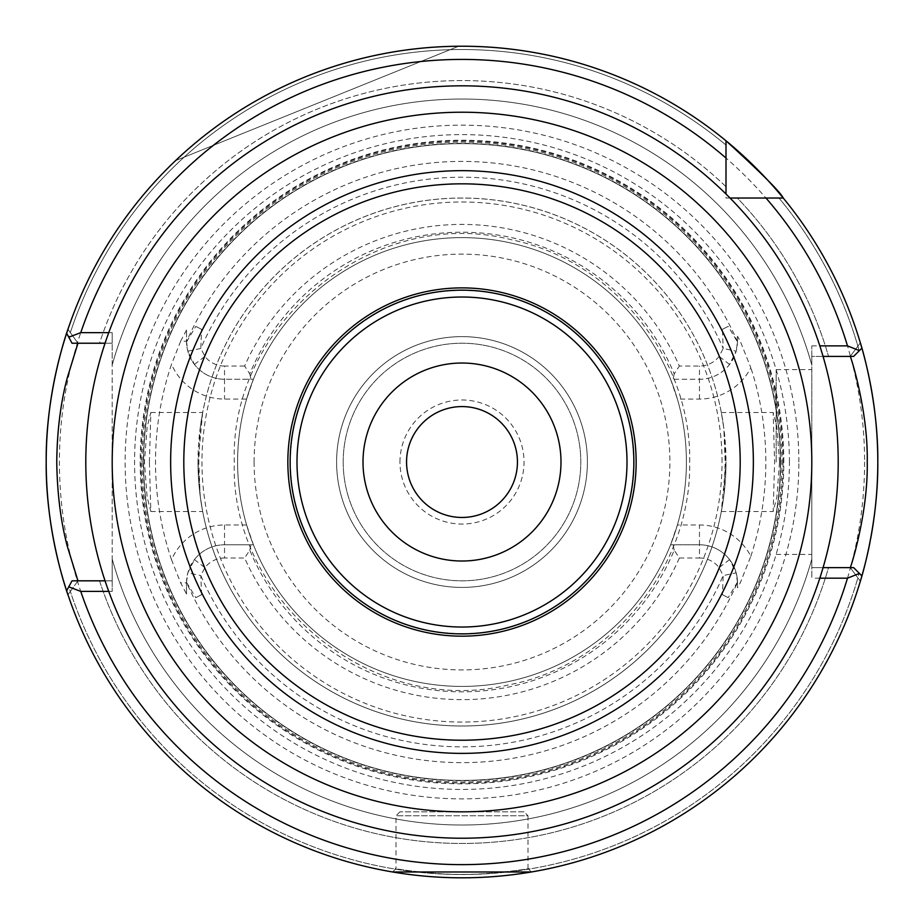<?xml version="1.0" encoding="UTF-8"?>
<svg xmlns="http://www.w3.org/2000/svg" width="924" height="924" viewBox="0 0 924 924"><rect width="100%" height="100%" fill="white"/><g stroke="black" fill="none" stroke-linecap="round" stroke-linejoin="round"><path stroke-width="0.69" stroke-dasharray="4.62 3.46" d="M392.596 871.99L396.003 868.595C388.877 868.006 434.858 874.993 462.023 874.381C489.293 874.982 535.146 868.006 527.997 868.595C535.169 867.994 489.258 874.993 462.012 874.381C434.65 874.982 388.831 867.994 396.003 868.595L392.596 871.99M200.15 428.447L202.679 412.52L198.002 462.023A263.998 263.998 0 0 1 462 198.025A263.998 263.998 0 0 1 725.998 462.023L723.665 427.027L721.321 412.52L723.85 428.447A263.998 263.998 0 0 0 200.15 428.447L198.822 462.023L200.15 495.611A263.998 263.998 0 0 0 723.85 495.611L725.178 462.023L723.85 428.447M857.888 577.904L860.348 581.208A415.8 415.8 0 0 1 67.949 594.756L77.963 580.826L99.526 580.826A381.45 381.45 0 0 0 828.539 567.625L823.076 567.625L828.539 567.625A381.45 381.45 0 0 1 99.526 580.826L112.197 580.826L112.197 559.02L112.197 580.826L77.963 580.826L70.328 591.452A412.497 412.497 0 0 0 857.888 577.904L850.23 567.625L828.539 567.625L853.603 567.625L859.228 573.238A412.497 412.497 0 0 1 68.815 586.763L66.644 590.783A415.8 415.8 0 0 0 861.896 575.918A415.8 415.8 0 0 1 66.644 590.783A415.8 415.8 0 0 0 861.896 575.918M870.038 542.018A415.8 415.8 0 0 0 870.674 538.646M782.998 462.023A320.998 320.998 0 0 1 462 783.021A320.998 320.998 0 0 1 141.002 462.023A320.998 320.998 0 0 1 462 141.025A320.998 320.998 0 0 1 782.998 462.023M783.032 462.023A321.032 321.032 0 0 1 462 783.055A321.032 321.032 0 0 1 140.968 462.023A321.032 321.032 0 0 1 462 140.991A321.032 321.032 0 0 1 783.032 462.023M780.387 462.023A318.387 318.387 0 0 0 462 143.636A318.387 318.387 0 0 0 143.613 462.023A318.387 318.387 0 0 0 462 780.41A318.387 318.387 0 0 0 780.387 462.023A318.387 318.387 0 0 0 462 143.636A318.387 318.387 0 0 0 143.613 462.023A318.387 318.387 0 0 0 462 780.41A318.387 318.387 0 0 0 780.387 462.023A318.387 318.387 0 0 1 462 780.41A318.387 318.387 0 0 1 143.613 462.023A318.387 318.387 0 0 0 462 780.41A318.387 318.387 0 0 0 780.387 462.023M142.077 462.023A319.923 319.923 0 0 0 462 781.947A319.923 319.923 0 0 0 781.923 462.023A319.923 319.923 0 0 0 462 142.111A319.923 319.923 0 0 0 142.077 462.023M798.867 462.023A336.867 336.867 0 0 0 462 125.156A336.867 336.867 0 0 0 125.133 462.023A336.867 336.867 0 0 0 462 798.89A336.867 336.867 0 0 0 798.867 462.023M783.806 462.023A321.806 321.806 0 0 0 462 140.217A321.806 321.806 0 0 0 140.194 462.023A321.806 321.806 0 0 0 462 783.829A321.806 321.806 0 0 0 783.806 462.023M524.035 811.826L399.965 811.826L524.035 811.826L527.997 815.788L396.003 815.788L396.003 868.595M399.965 811.826L396.003 815.788L527.997 815.788L527.997 868.595L531.404 871.99L527.997 868.595M246.616 524.982L224.532 524.982A57.819 57.819 0 0 0 171.518 559.748L180.63 582.801L186.521 594.063L186.521 582.801A38.011 38.011 0 0 1 224.532 544.79A38.011 38.011 0 0 0 194.433 559.586L187.838 572.868L200.808 575.583L201.582 594.709L195.796 597.666L186.521 582.374A300.623 300.623 0 0 0 737.479 582.374L737.479 587.814L740.274 582.801L750.842 556.294A57.819 57.819 0 0 0 699.468 524.982L677.384 524.982L670.581 544.79A224.405 224.405 0 0 1 253.419 544.79L246.616 524.982A224.405 224.405 0 0 1 462 237.618A224.405 224.405 0 0 1 686.405 462.023A224.405 224.405 0 0 0 677.384 399.064L699.468 399.064A57.819 57.819 0 0 0 750.842 367.764L740.274 341.245L737.479 336.232L737.479 341.245A38.011 38.011 0 0 1 699.468 379.256L670.581 379.256L677.384 399.064M343.197 462.023A118.803 118.803 0 0 1 462 343.22A118.803 118.803 0 0 1 580.803 462.023A118.803 118.803 0 0 1 462 580.826A118.803 118.803 0 0 1 343.197 462.023A118.803 118.803 0 0 1 462 343.22A118.803 118.803 0 0 1 580.803 462.023A118.803 118.803 0 0 1 462 580.826A118.803 118.803 0 0 1 343.197 462.023M336.602 462.023A125.398 125.398 0 0 1 462 336.625A125.398 125.398 0 0 1 587.398 462.023A125.398 125.398 0 0 1 462 587.421A125.398 125.398 0 0 1 336.602 462.023A125.398 125.398 0 0 1 462 336.625A125.398 125.398 0 0 1 587.398 462.023A125.398 125.398 0 0 1 462 587.421A125.398 125.398 0 0 1 336.602 462.023M399.965 462.023A62.035 62.035 0 0 1 462 399.988A62.035 62.035 0 0 1 524.035 462.023A62.035 62.035 0 0 1 462 524.058A62.035 62.035 0 0 1 399.965 462.023M406.56 462.023A55.44 55.44 0 0 1 462 406.583A55.44 55.44 0 0 1 517.44 462.023A55.44 55.44 0 0 1 462 517.463A55.44 55.44 0 0 1 406.56 462.023M363.005 462.023A98.995 98.995 0 0 1 462 363.028A98.995 98.995 0 0 1 560.995 462.023A98.995 98.995 0 0 1 462 561.018A98.995 98.995 0 0 1 363.005 462.023M290.402 462.023A171.598 171.598 0 0 1 462 290.425A171.598 171.598 0 0 1 633.598 462.023A171.598 171.598 0 0 1 462 633.621A171.598 171.598 0 0 1 290.402 462.023A171.598 171.598 0 0 1 462 290.425A171.598 171.598 0 0 1 633.598 462.023A171.598 171.598 0 0 1 462 633.621A171.598 171.598 0 0 1 290.402 462.023M296.997 462.023A165.003 165.003 0 0 1 462 297.02A165.003 165.003 0 0 1 627.003 462.023A165.003 165.003 0 0 1 462 627.026A165.003 165.003 0 0 1 296.997 462.023M677.384 524.982A224.405 224.405 0 0 0 686.405 462.023A224.405 224.405 0 0 1 462 686.428A224.405 224.405 0 0 1 237.595 462.023A224.405 224.405 0 0 1 462 237.618A224.405 224.405 0 0 1 686.405 462.023A224.405 224.405 0 0 1 462 686.428A224.405 224.405 0 0 1 237.595 462.023A224.405 224.405 0 0 1 462 237.618A224.405 224.405 0 0 1 686.405 462.023A224.405 224.405 0 0 1 462 686.428A224.405 224.405 0 0 1 246.616 399.064L253.419 379.256A224.405 224.405 0 0 1 670.581 379.256L699.468 379.256A38.011 38.011 0 0 0 729.567 364.46L736.162 351.178L723.192 348.464L719.115 356.398A24.821 24.821 0 0 1 699.468 366.054L679.359 366.054A237.595 237.595 0 0 0 244.641 366.054L249.78 373.85A229.81 229.81 0 0 1 674.22 373.85L679.359 366.054M811.803 462.023L811.803 369.623L811.803 462.023A349.803 349.803 0 0 1 462 811.826A349.803 349.803 0 0 1 112.197 462.023A349.803 349.803 0 0 1 462 112.22A349.803 349.803 0 0 1 811.803 462.023L811.803 554.423L811.803 462.023A349.803 349.803 0 0 1 462 811.826A349.803 349.803 0 0 1 112.197 462.023M776.16 462.023L776.16 369.623L776.16 462.023M779.556 462.023L776.888 426.98L773.169 412.52L774.601 462.023L773.169 511.526L776.888 497.031L779.556 462.023M149.399 462.023L150.831 412.52L147.112 426.992L144.444 462.023L147.112 497.066L150.831 511.526L149.399 462.023M750.842 556.294A303.834 303.834 0 0 0 750.842 367.764M171.518 559.748A306.479 306.479 0 0 1 171.518 364.299A57.819 57.819 0 0 0 224.532 399.064L246.616 399.064M186.521 582.374L186.521 582.801A38.011 38.011 0 0 1 224.532 544.79L253.419 544.79L224.532 544.79L224.532 557.992L244.641 557.992A237.595 237.595 0 0 0 679.359 557.992L674.22 550.196A229.81 229.81 0 0 1 249.78 550.196L244.641 557.992M737.479 587.814L737.479 582.801L740.274 582.801M679.359 557.992L699.468 557.992L699.468 544.79A38.011 38.011 0 0 1 737.479 582.801A38.011 38.011 0 0 0 699.468 544.79L670.581 544.79L699.468 544.79A38.011 38.011 0 0 1 729.567 559.586L736.162 572.868L723.192 575.583A284.8 284.8 0 0 1 200.808 575.583L204.885 567.648A24.821 24.821 0 0 1 224.532 557.992M737.479 341.972L737.479 341.672A300.623 300.623 0 0 0 186.521 341.672L186.521 341.245A38.011 38.011 0 0 0 224.532 379.256L253.419 379.256L224.532 379.256A38.011 38.011 0 0 1 194.433 364.46L187.838 351.178L200.808 348.475A284.8 284.8 0 0 1 723.192 348.464L722.418 329.337L728.204 326.38L737.479 341.972L736.162 351.178M249.78 550.196L250.958 544.79M249.78 373.85L250.958 379.256M186.521 329.983L180.63 341.245L186.521 341.245L186.521 329.983L186.521 341.245A38.011 38.011 0 0 0 224.532 379.256L224.532 366.054L244.641 366.054M674.22 373.85L673.042 379.256M674.22 550.196L673.042 544.79M108.743 332.663L112.197 332.663L112.197 591.383L112.197 580.826L105.047 580.826L112.197 580.826L112.197 343.22L99.526 343.22A381.45 381.45 0 0 1 725.998 186.694L725.998 145.068A412.497 412.497 0 0 0 70.328 332.605L77.963 343.22L67.96 329.291L77.963 343.22L112.197 343.22L77.963 343.22L67.949 329.291A415.8 415.8 0 0 1 725.998 140.783A415.8 415.8 0 0 0 66.644 333.264A415.8 415.8 0 0 1 725.998 140.783A415.8 415.8 0 0 0 66.644 333.264A415.8 415.8 0 0 1 725.998 140.783A415.8 415.8 0 0 0 67.949 329.291L70.328 332.605M778.955 198.025L783.24 198.025L778.955 198.025A412.497 412.497 0 0 1 859.228 350.808L853.603 356.421L823.076 356.421L850.23 356.421L857.888 346.142A412.497 412.497 0 0 0 778.955 198.025L737.329 198.025A381.45 381.45 0 0 1 828.539 356.421A381.45 381.45 0 0 0 737.329 198.025L765.961 198.025L725.998 198.025L725.998 158.062L725.998 186.694A381.45 381.45 0 0 0 99.526 343.22L72.026 343.22L68.815 337.283A412.497 412.497 0 0 1 725.998 145.068M458.662 46.235A415.8 415.8 0 0 0 175.572 160.614A415.8 415.8 0 0 1 458.662 46.235L175.572 160.614L458.662 46.235M850.23 567.625L860.348 581.208L850.23 567.625L811.803 567.625L823.076 567.625L811.803 567.625L811.803 345.865L811.803 578.181L811.803 559.02L811.803 567.625L823.076 567.625A376.195 376.195 0 0 1 105.047 580.826L72.026 580.826L68.815 586.763M699.468 557.992A24.821 24.821 0 0 1 719.115 567.648L723.192 575.583L722.418 594.709L728.204 597.666L722.418 594.709M737.479 341.672L737.479 341.245A38.011 38.011 0 0 1 699.468 379.256L699.468 366.054M224.532 366.054A24.821 24.821 0 0 1 204.885 356.398L200.808 348.475L201.582 329.337L195.796 326.38L201.582 329.337M186.521 582.074L187.838 572.868M180.63 341.245L171.518 364.299M198.002 462.023L200.335 497.031L202.679 511.526L200.15 495.611A263.998 263.998 0 0 0 723.85 495.611L721.321 511.526L725.998 462.023A263.998 263.998 0 0 1 462 726.021A263.998 263.998 0 0 1 198.002 462.023A263.998 263.998 0 0 0 462 726.021A263.998 263.998 0 0 0 725.998 462.023M823.076 356.421A376.195 376.195 0 0 0 730.018 198.025L725.998 198.025L730.018 198.025A376.195 376.195 0 0 1 823.076 356.421L811.803 356.421L823.076 356.421L811.803 356.421L811.803 365.026L811.803 356.421L850.23 356.421L857.888 346.142M819.819 578.181L811.803 578.181M811.803 345.865L819.819 345.865M186.521 594.063L186.521 582.801L180.63 582.801M186.521 341.672L187.838 351.178M737.479 336.232L737.479 341.245L740.274 341.245M737.479 582.374L736.162 572.868M186.521 341.972L195.796 326.38M737.479 582.074L728.204 597.666M730.018 198.025L725.998 198.025L725.998 194.017A376.195 376.195 0 0 0 105.047 343.22A376.195 376.195 0 0 1 725.998 194.017M112.197 365.026L112.197 343.22L112.197 365.026A363.005 363.005 0 0 1 811.803 365.026A363.005 363.005 0 0 0 112.197 365.026A363.005 363.005 0 0 1 811.803 365.026A363.005 363.005 0 0 0 112.197 365.026M112.197 332.663L112.197 343.22L105.047 343.22M112.197 591.383L108.743 591.383M860.348 581.208A415.8 415.8 0 0 1 67.949 594.756L70.328 591.452M783.24 198.025A415.8 415.8 0 0 1 860.348 342.839L850.23 356.421L860.348 342.839A415.8 415.8 0 0 0 783.24 198.025A415.8 415.8 0 0 1 861.896 348.129A415.8 415.8 0 0 0 783.24 198.025A415.8 415.8 0 0 1 861.896 348.129A415.8 415.8 0 0 0 783.24 198.025M811.803 559.02A363.005 363.005 0 0 1 112.197 559.02A363.005 363.005 0 0 0 811.803 559.02A363.005 363.005 0 0 1 112.197 559.02A363.005 363.005 0 0 0 811.803 559.02M722.037 462.023A260.037 260.037 0 0 0 462 201.986A260.037 260.037 0 0 0 201.963 462.023A260.037 260.037 0 0 0 462 722.06A260.037 260.037 0 0 0 722.037 462.023M864.598 462.023A402.598 402.598 0 0 1 462 864.621A402.598 402.598 0 0 1 59.402 462.023A402.598 402.598 0 0 1 462 59.425A402.598 402.598 0 0 1 864.598 462.023M780.664 462.023A318.664 318.664 0 0 0 462 143.359A318.664 318.664 0 0 0 143.335 462.023A318.664 318.664 0 0 0 462 780.688A318.664 318.664 0 0 0 780.664 462.023M789.419 462.023A327.419 327.419 0 0 0 462 134.604A327.419 327.419 0 0 0 134.581 462.023A327.419 327.419 0 0 0 462 789.442A327.419 327.419 0 0 0 789.419 462.023M254.1 462.023A207.9 207.9 0 0 1 462 254.123A207.9 207.9 0 0 1 669.9 462.023A207.9 207.9 0 0 1 462 669.923A207.9 207.9 0 0 1 254.1 462.023M105.047 580.826A376.195 376.195 0 0 0 823.076 567.625M729.567 559.586L719.115 567.648M729.567 364.46L719.115 356.398M194.433 364.46L204.885 356.398M194.433 559.586L204.885 567.648M699.468 399.064L699.468 379.256M224.532 379.256L224.532 399.064M699.468 544.79L699.468 524.982M224.532 524.982L224.532 544.79M201.582 594.709L195.796 597.666M722.418 329.337L728.204 326.38M689.697 462.023C691.545 358.304 613.293 260.626 511.677 239.813C375.641 204.447 229.464 321.54 234.303 462.023C229.602 601.131 372.926 717.809 508.177 684.996C611.365 665.592 691.626 567.001 689.697 462.023M776.16 369.623L811.803 369.623M721.321 412.52L773.169 412.52M150.831 412.52L202.679 412.52M150.831 511.526L202.679 511.526M721.321 511.526L773.169 511.526M776.16 554.423L811.803 554.423M77.963 580.826L67.96 594.756"/><path stroke-width="1.39" d="M392.596 871.99L531.404 871.99L392.596 871.99M627.003 462.023A165.003 165.003 0 0 0 462 297.02A165.003 165.003 0 0 0 296.997 462.023A165.003 165.003 0 0 0 462 627.026A165.003 165.003 0 0 0 627.003 462.023M67.949 594.756C68.388 596.28 45.426 533.252 46.2 462.023A415.8 415.8 0 0 0 66.644 590.783L68.769 586.844L80.746 591.383A402.598 402.598 0 0 0 847.481 578.181L819.819 578.181A376.195 376.195 0 0 1 108.743 591.383L80.746 591.383M847.481 578.181L859.424 573.434L861.896 575.918A415.8 415.8 0 0 0 870.038 542.018M870.674 538.646A415.8 415.8 0 0 0 877.8 462.023C878.389 525.929 859.955 582.697 860.348 581.208M406.56 462.023A55.44 55.44 0 0 1 462 406.583A55.44 55.44 0 0 1 517.44 462.023A55.44 55.44 0 0 1 462 517.463A55.44 55.44 0 0 1 406.56 462.023M363.005 462.023A98.995 98.995 0 0 1 462 363.028A98.995 98.995 0 0 1 560.995 462.023A98.995 98.995 0 0 1 462 561.018A98.995 98.995 0 0 1 363.005 462.023M811.803 462.023A349.803 349.803 0 0 1 462 811.826A349.803 349.803 0 0 1 112.197 462.023A349.803 349.803 0 0 1 462 112.22A349.803 349.803 0 0 1 811.803 462.023M725.998 145.068L725.998 194.017A376.195 376.195 0 0 1 819.819 578.181M108.743 591.383A376.195 376.195 0 0 1 725.998 194.017M859.228 350.808L861.896 348.129A415.8 415.8 0 0 0 783.24 198.025L765.961 198.025L783.24 198.025C780.537 192.215 761.457 173.135 725.998 140.783L725.998 158.062A402.598 402.598 0 0 0 80.746 332.663L68.769 337.202L66.644 333.264A415.8 415.8 0 0 0 46.2 462.023C45.438 390.656 68.411 327.754 67.949 329.291M860.348 342.839C859.967 341.406 878.401 398.152 877.8 462.023A415.8 415.8 0 0 0 861.896 348.129L859.424 350.612L847.481 345.865A402.598 402.598 0 0 0 765.961 198.025L778.955 198.025M80.746 332.663L108.743 332.663M819.819 345.865L847.481 345.865M765.961 198.025L730.018 198.025M850.23 567.625C849.364 571.644 868.202 515.511 867.243 461.919C868.19 408.477 849.364 352.425 850.23 356.421M823.076 567.625L853.603 567.625L859.424 573.434M859.424 350.612L853.603 356.421L823.076 356.421M725.998 141.88L725.998 158.062M77.963 343.22L67.209 378.043C60.568 403.037 57.08 431.069 56.757 462.15C57.219 493.254 60.695 521.217 67.221 546.038L77.963 580.826M105.047 343.22L72.026 343.22L68.769 337.202M68.769 586.844L72.026 580.826L105.047 580.826M46.2 462.023A415.8 415.8 0 0 1 783.24 198.025A415.8 415.8 0 0 0 66.644 333.264L68.064 335.897M861.896 575.918A415.8 415.8 0 0 1 66.644 590.783A415.8 415.8 0 0 0 861.896 575.918L859.228 573.238M290.136 462.023A171.864 171.864 0 0 0 462 633.887A171.864 171.864 0 0 0 633.864 462.023A171.864 171.864 0 0 0 462 290.159A171.864 171.864 0 0 0 290.136 462.023M636.151 462.023A174.151 174.151 0 0 1 462 636.174A174.151 174.151 0 0 1 287.849 462.023A174.151 174.151 0 0 1 462 287.884A174.151 174.151 0 0 1 636.151 462.023M740.193 462.023A278.193 278.193 0 0 1 462 740.216A278.193 278.193 0 0 1 183.807 462.023A278.193 278.193 0 0 1 462 183.83A278.193 278.193 0 0 1 740.193 462.023M753.36 462.023A291.36 291.36 0 0 1 462 753.383A291.36 291.36 0 0 1 170.64 462.023A291.36 291.36 0 0 1 462 170.663A291.36 291.36 0 0 1 753.36 462.023M877.8 462.023A415.8 415.8 0 0 0 783.24 198.025"/></g></svg>
